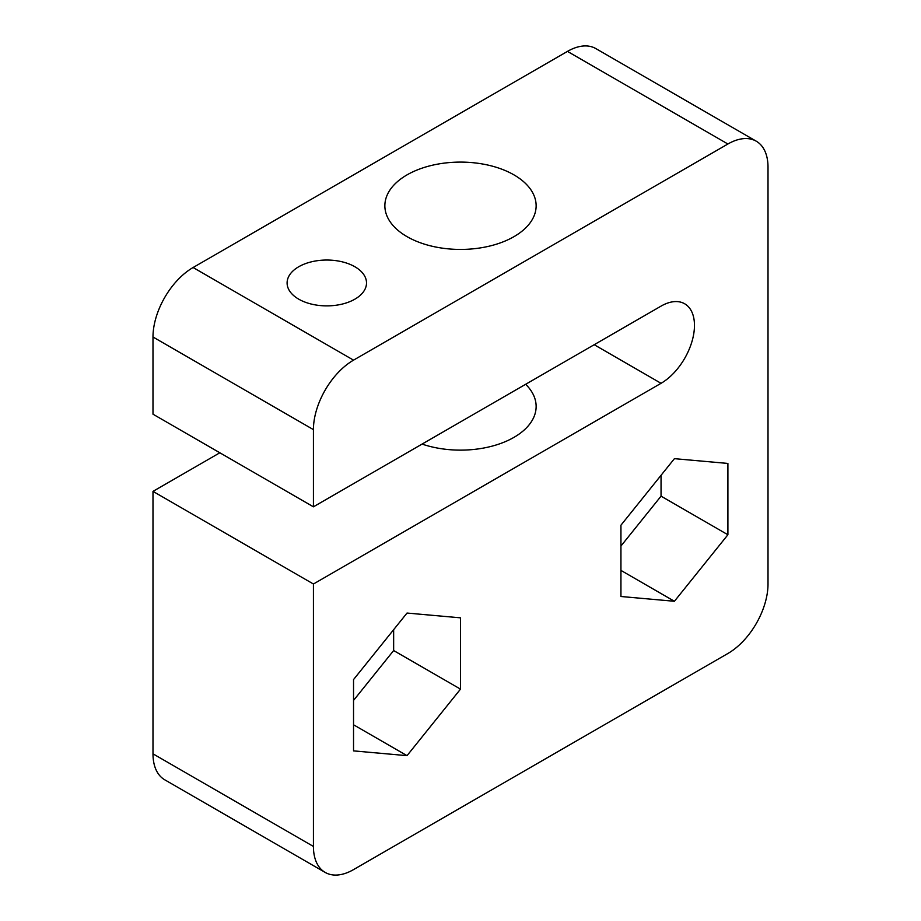<?xml version="1.0" encoding="UTF-8"?>
<svg xmlns="http://www.w3.org/2000/svg" width="921" height="921" viewBox="0 0 921 921"><rect width="100%" height="100%" fill="white"/><g stroke="black" fill="none" stroke-linecap="round" stroke-linejoin="round"><path stroke-width="1.38" d="M354.873 266.745A39.707 22.921 0 0 0 311.609 261.783A39.707 22.921 0 0 0 287.099 282.954A39.707 22.921 0 0 0 298.726 299.164A39.707 22.921 0 0 0 341.99 304.137A39.707 22.921 0 0 0 366.512 282.954A39.707 22.921 0 0 0 354.873 266.745M313.428 584.006L313.428 846.457A56.722 32.753 120 0 0 325.182 872.429L164.744 779.799A56.722 32.753 -60 0 1 152.99 753.827L152.99 491.377L313.428 584.006L661.048 383.309A47.27 27.296 120 0 0 694.469 325.412A47.27 27.296 120 0 0 684.683 303.78A47.27 27.296 120 0 0 661.048 306.117L313.428 506.815L313.428 429.623L152.99 336.994L152.99 414.185L313.428 506.815M513.976 174.886A75.637 43.667 0 0 0 431.558 165.423A75.637 43.667 0 0 0 384.863 205.763A75.637 43.667 0 0 0 407.024 236.639A75.637 43.667 0 0 0 489.442 246.114A75.637 43.667 0 0 0 536.137 205.763A75.637 43.667 0 0 0 513.976 174.886M756.256 141.201A56.722 32.753 120 0 0 727.901 144.01L567.463 51.392A56.722 32.753 -60 0 1 595.818 48.571L756.256 141.201A56.722 32.753 120 0 1 768.01 167.173L768.01 584.006A56.722 32.753 120 0 1 727.901 653.484L353.537 869.608A56.722 32.753 120 0 1 325.182 872.429M152.99 491.377L219.843 452.775M152.99 336.994A56.722 32.753 -60 0 1 193.099 267.516L353.537 360.146L727.901 144.01M567.463 51.392L193.099 267.516M460.5 617.83L407.024 613.052L353.537 679.571L353.537 750.88L407.024 755.657L460.5 689.127L460.5 617.83M674.414 601.275L727.901 534.756L727.901 463.447L674.414 458.67L620.938 525.2L620.938 596.497L674.414 601.275L620.938 570.398M353.537 360.146A56.722 32.753 120 0 0 313.428 429.623M422.083 444.083A75.637 43.667 0 0 0 498.019 444.383A75.637 43.667 0 0 0 536.137 406.46A75.637 43.667 0 0 0 525.649 384.287M620.938 546.049L661.048 496.154L661.048 475.294M661.048 496.154L727.901 534.756M353.537 700.432L393.647 650.537L393.647 629.676M393.647 650.537L460.5 689.127M353.537 724.781L407.024 755.657M152.99 753.827L313.428 846.457M594.195 344.707L661.048 383.309"/></g></svg>
